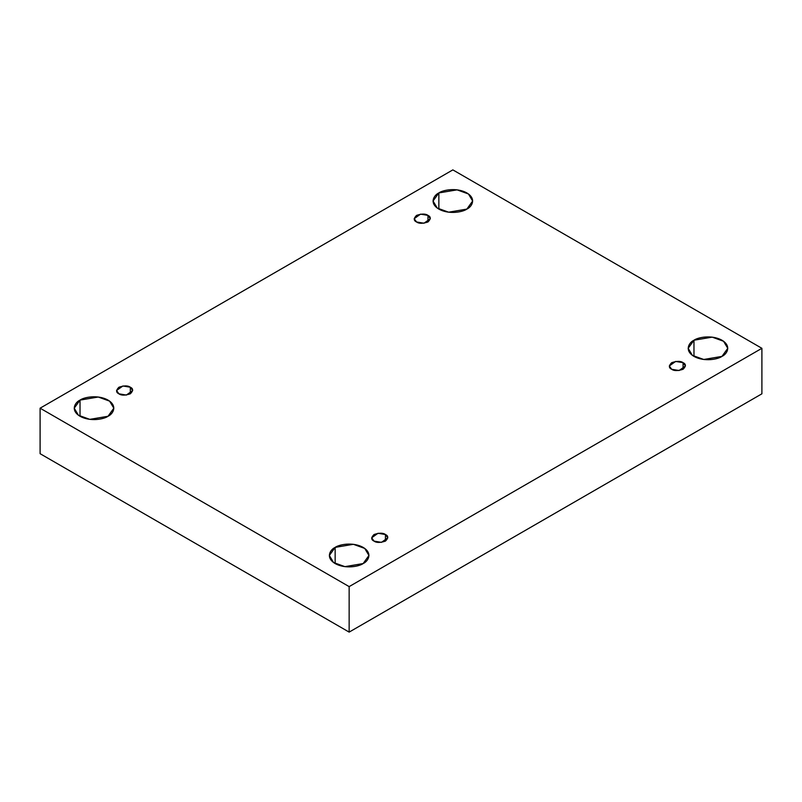 <?xml version="1.0" encoding="UTF-8"?>
<svg xmlns="http://www.w3.org/2000/svg" width="802" height="802" viewBox="0 0 802 802"><rect width="100%" height="100%" fill="white"/><g stroke="black" fill="none" stroke-linecap="round" stroke-linejoin="round"><path stroke-width="1.2" d="M438.854 192.931L433.05 201.021L437.26 208.069L448.619 212.189L466.854 209.101C463.325 211.788 449.411 214.976 438.854 209.101C428.679 203.006 434.193 194.976 438.854 192.931C442.383 190.244 456.298 187.066 466.854 192.931C477.03 199.026 471.516 207.066 466.854 209.101L472.649 201.021L468.448 193.974L457.09 189.853L438.854 192.931L438.854 209.101L438.854 192.931M80.03 400.098L74.225 408.188L78.436 415.235L89.794 419.356L108.029 416.268C104.491 418.955 90.576 422.143 80.03 416.268C69.854 410.173 75.368 402.143 80.03 400.098C83.558 397.411 97.473 394.233 108.029 400.098C118.195 406.193 112.681 414.233 108.029 416.268L113.824 408.188L109.613 401.14L98.265 397.02L80.03 400.098L80.03 416.268L80.03 400.098M335.146 547.395L329.351 555.475L333.552 562.523L344.91 566.643L363.146 563.555C359.617 566.252 345.702 569.43 335.146 563.555C324.97 557.47 330.484 549.43 335.146 547.395C338.675 544.708 352.589 541.52 363.146 547.395C373.321 553.49 367.807 561.52 363.146 563.555L368.95 555.475L364.74 548.428L353.381 544.307L335.146 547.395L335.146 563.555L335.146 547.395M693.971 340.228L688.176 348.309L692.387 355.356L703.735 359.476L721.97 356.389C718.442 359.085 704.527 362.263 693.971 356.389C683.805 350.304 689.319 342.264 693.971 340.228C697.509 337.542 711.424 334.354 721.97 340.228C732.146 346.324 726.632 354.354 721.97 356.389L727.775 348.309L723.564 341.261L712.206 337.141L693.971 340.228L693.971 356.389L693.971 340.228M683.083 369.271L683.083 362.684L675.655 361.421L669.309 365.973L671.675 369.271C668.657 367.897 668.657 365.702 671.675 362.684C676.908 360.94 680.708 360.94 683.083 362.684C686.101 364.048 686.101 366.243 683.083 369.271C677.85 371.005 674.051 371.005 671.675 369.271L679.104 370.524L685.449 365.973L683.083 362.684L683.083 369.271M385.441 541.109L385.441 534.523L378.013 533.26L371.677 537.811L374.033 541.109C371.015 539.736 371.015 537.541 374.033 534.523C379.266 532.779 383.075 532.779 385.441 534.523C388.469 535.886 388.469 538.082 385.441 541.109C380.208 542.854 376.409 542.854 374.033 541.109L381.461 542.363L387.807 537.811L385.441 534.523L385.441 541.109M130.325 393.812L130.325 387.226L122.896 385.973L116.551 390.524L118.917 393.812C115.899 392.449 115.899 390.253 118.917 387.226C124.15 385.481 127.949 385.481 130.325 387.226C133.343 388.599 133.343 390.795 130.325 393.812C125.092 395.556 121.292 395.556 118.917 393.812L126.345 395.075L132.691 390.524L130.325 387.226L130.325 393.812M427.967 221.974L427.967 215.387L420.539 214.134L414.193 218.685L416.559 221.974C413.531 220.6 413.531 218.405 416.559 215.387C421.792 213.643 425.591 213.643 427.967 215.387C430.985 216.761 430.985 218.956 427.967 221.974C422.734 223.718 418.925 223.718 416.559 221.974L423.987 223.227L430.323 218.685L427.967 215.387L427.967 221.974M349.151 632.116L761.9 393.812L761.9 348.309L349.151 586.613L349.151 632.116L349.151 586.613L40.1 408.188L452.849 169.884L761.9 348.309L761.9 393.812L349.151 632.116L40.1 453.691L40.1 408.188L40.1 453.691L349.151 632.116M349.151 586.613L761.9 348.309L452.849 169.884L40.1 408.188L349.151 586.613"/></g></svg>

